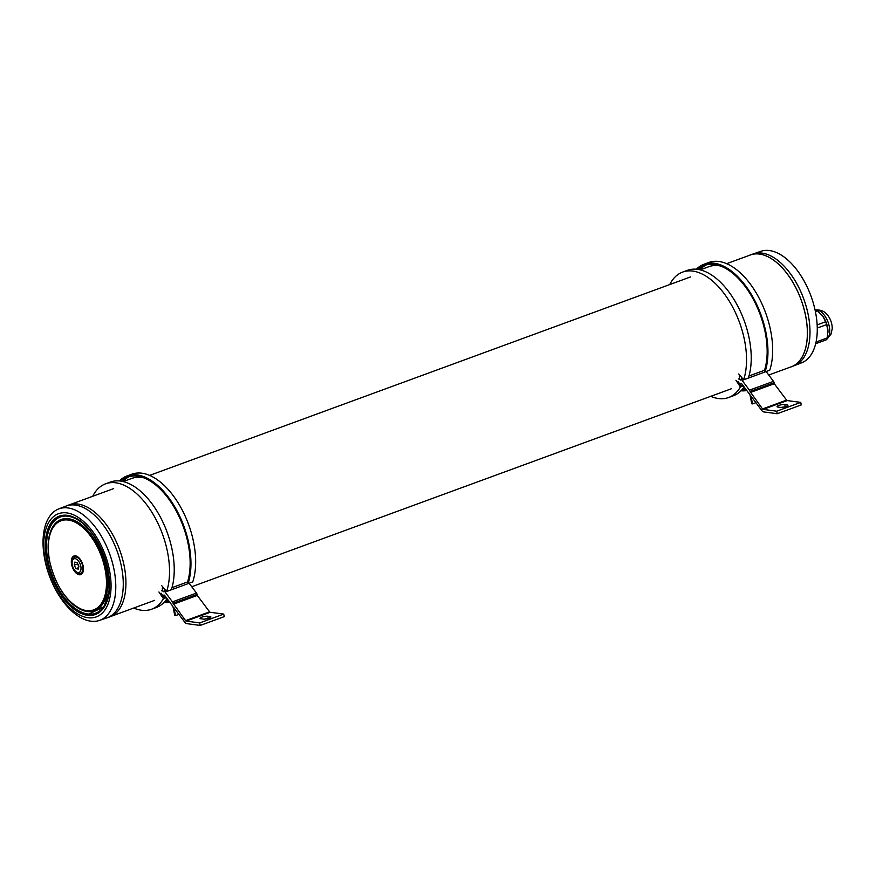 <?xml version="1.0" encoding="UTF-8"?>
<svg xmlns="http://www.w3.org/2000/svg" width="876" height="876" viewBox="0 0 876 876"><rect width="100%" height="100%" fill="white"/><g stroke="black" fill="none" stroke-linecap="round" stroke-linejoin="round"><path stroke-width="1.31" d="M768.745 375.037L791.4 366.726A59.524 32.16 -110.1 0 0 796.963 363.441A59.524 32.16 -110.1 0 0 798.901 294.281A59.524 32.16 -110.1 0 0 750.393 254.971L726.587 263.709M753.141 253.963A59.524 32.16 69.9 0 1 753.349 253.898L760.795 251.335A59.36 32.062 69.9 0 1 769.489 250.558A59.36 32.062 69.9 0 1 813.454 303.633A59.36 32.062 69.9 0 1 801.682 362.774L794.357 365.642A59.524 32.16 69.9 0 1 794.138 365.719M762.065 253.12A59.524 32.16 69.9 0 1 806.161 306.326A59.524 32.16 69.9 0 1 794.357 365.642A59.513 32.149 -110.1 0 0 804.606 356.269A59.513 32.149 -110.1 0 0 798.868 287.613A59.513 32.149 -110.1 0 0 753.349 253.898A59.524 32.16 69.9 0 1 762.065 253.12M790.086 367.208A59.579 32.182 -110.1 0 0 791.762 366.65A59.579 32.182 -110.1 0 0 802.022 357.277A59.579 32.182 -110.1 0 0 796.273 288.543A59.579 32.182 -110.1 0 0 750.721 254.796A59.579 32.182 -110.1 0 0 749.09 255.453M826.276 339.592L830.963 334.227L832.2 328.905A12.592 6.8 -110.1 0 0 827.995 315.667A12.592 6.8 -110.1 0 0 826.835 314.276C824.294 311.144 820.483 309.699 815.403 309.951A15.867 8.574 -110.1 0 0 815.074 310.016M826.528 339.428A15.867 8.574 -110.1 0 0 828.685 336.691A15.867 8.574 -110.1 0 0 824.404 315.283A15.867 8.574 -110.1 0 0 815.698 309.918M815.655 309.918A15.867 8.574 -110.1 0 0 815.403 309.951L815.687 309.907A17.52 9.472 -110.1 0 1 817.527 310.881L822.63 315.94A15.867 8.574 -110.1 0 0 821.425 314.473A15.867 8.574 -110.1 0 0 821.37 314.407M827.951 332.332A15.867 8.574 -110.1 0 0 827.951 332.256A15.867 8.574 -110.1 0 0 827.951 330.898A15.867 8.574 -110.1 0 0 822.63 315.94L825.652 321.755L817.166 324.876M815.698 343.71L826.32 339.811A17.52 9.472 -110.1 0 0 827.152 337.961L827.951 330.898L826.659 324.591A17.52 9.472 -110.1 0 0 825.652 321.755M827.152 337.961L816.071 342.023M817.527 310.881L815.425 311.659M826.659 324.591L817.286 328.029M62.47 592.329A48.607 26.258 -110.1 0 0 79.793 609.006A19.83 10.709 -110.1 0 0 79.847 609.072A48.651 26.28 -110.1 0 0 87.272 611.514A48.651 26.28 -110.1 0 0 94.093 610.988A19.83 10.709 -110.1 0 0 94.126 610.933A48.607 26.258 -110.1 0 0 104.879 563.323A48.607 26.258 -110.1 0 0 69.007 518.811A48.607 26.258 -110.1 0 0 48.53 554.366M86.45 613.758A51.224 27.671 -110.1 0 0 87.764 613.977A51.224 27.671 -110.1 0 0 89.067 614.109A19.83 10.709 -110.1 0 1 88.859 614.12L86.669 613.824A19.83 10.709 -110.1 0 1 86.45 613.758L87.775 614.054M79.3 574.765A9.921 5.355 69.9 0 1 71.92 565.797A9.921 5.355 69.9 0 1 74.033 555.975A9.921 5.355 69.9 0 1 75.478 555.844A9.921 5.355 69.9 0 1 82.826 564.713A9.921 5.355 69.9 0 1 80.866 574.601A9.921 5.355 69.9 0 1 79.3 574.765M67.989 507.949A59.36 32.062 -110.1 0 0 58.626 508.967A59.36 32.062 -110.1 0 0 46.855 568.119A59.36 32.062 -110.1 0 0 90.819 621.183A59.36 32.062 -110.1 0 0 99.514 620.405A59.36 32.062 -110.1 0 0 112.139 561.647A59.36 32.062 -110.1 0 0 67.989 507.949M99.514 620.405L106.96 617.854A59.524 32.16 -110.1 0 0 119.618 558.932A59.524 32.16 -110.1 0 0 75.347 505.08A59.524 32.16 -110.1 0 0 65.952 506.109A59.513 32.149 69.9 0 1 100.401 521.472M87.961 617.711A54.936 29.675 -110.1 0 0 109.369 569.608A54.936 29.675 -110.1 0 0 66.828 512.898A54.936 29.675 -110.1 0 0 45.41 561.012A54.936 29.675 -110.1 0 0 87.961 617.711M79.793 609.006L78.752 608.174A48.038 25.951 -110.1 0 0 83.997 610.408A48.038 25.951 -110.1 0 0 86.888 611.032A48.038 25.951 -110.1 0 0 94.301 610.265L94.126 610.933M66.171 506.021L68.547 505.091A59.579 32.182 69.9 0 1 103.029 520.475A59.579 32.182 69.9 0 1 125.75 577.7A59.579 32.182 69.9 0 1 109.588 616.945L107.168 617.777M72.226 561.439A7.271 3.931 -110.1 0 0 76.102 571.721A7.271 3.931 -110.1 0 0 80.888 569.783A7.271 3.931 -110.1 0 0 77.701 560.114A7.271 3.931 -110.1 0 0 72.27 561.242A7.271 3.931 -110.1 0 0 72.226 561.439M72.478 560.301A8.596 4.643 69.9 0 1 72.533 560.071A8.596 4.643 69.9 0 1 74.635 557.158A8.596 4.643 69.9 0 1 80.614 560.848A8.596 4.643 69.9 0 1 82.716 570.156A8.596 4.643 69.9 0 1 80.559 573.298A8.596 4.643 69.9 0 1 77.066 572.444L76.102 571.721M78.314 569.104L78.895 566.06L77.132 562.567L74.799 562.118L74.219 565.162L75.971 568.655L78.314 569.104M78.577 567.692L75.971 568.655M77.493 563.279L78.752 566.794M77.351 564.013L74.219 565.162M143.248 477.672A62.831 33.945 -110.1 0 0 132.024 478.34L123.155 481.592M163.089 596.238A64.145 34.657 -110.1 0 0 163.626 595.275L164.206 595.056M165.016 589.57A62.831 33.945 -110.1 0 1 164.732 590.347A1.325 0.712 -110.1 0 0 165.104 592.088L172.441 601.878A1.982 1.073 -110.1 0 1 173.054 603.257L185.559 620.657A1.325 0.712 -110.1 0 0 186.172 621.095L199.717 622.913L200.221 625.442L186.676 623.624A3.964 2.146 -110.1 0 1 184.825 622.288L173.974 607.824L175.539 615.609L174.773 615.51L172.944 606.466L164.699 595.472A1.325 0.712 -110.1 0 0 163.878 595.045A1.325 0.712 -110.1 0 0 163.626 595.275M175.539 615.609L178.89 614.383M204.25 619.124A4.369 1.007 168.6 0 1 207.196 618.73M200.221 625.442L224.256 616.616L223.741 614.098L199.717 622.913M200.867 618.774A4.369 1.007 168.6 0 1 200.035 618.368A4.369 1.007 168.6 0 1 202.882 616.813A4.369 1.007 168.6 0 1 207.765 616.244L210.076 616.551A4.369 1.007 168.6 0 1 210.908 616.956A4.369 1.007 168.6 0 1 208.05 618.511A4.369 1.007 168.6 0 1 203.177 619.091L200.867 618.774M185.559 620.657L209.583 611.831A1.325 0.712 -110.1 0 0 210.207 612.28L223.741 614.098M209.583 611.831L197.286 595.439L173.251 604.254M173.054 603.257L197.078 594.443L197.286 595.439M197.078 594.443A1.982 1.073 -110.1 0 0 196.476 593.052L189.128 583.274A1.325 0.712 -110.1 0 0 189.128 583.274L165.104 592.088M162.509 587.555A3.175 1.719 -110.1 0 0 163.418 591.76A3.285 1.774 -110.1 0 0 161.392 590.731M105.58 483.815A66.795 36.08 -110.1 0 1 167.469 551.749A66.795 36.08 -110.1 0 1 166.637 591.475L171.335 589.745A66.795 36.08 -110.1 0 0 172.178 550.019A66.795 36.08 -110.1 0 0 110.288 482.085L105.58 483.815A66.795 36.08 -110.1 0 0 92.714 496.287M188.055 583.613A66.795 36.08 -110.1 0 0 188.898 543.886A66.795 36.08 -110.1 0 0 127.009 475.953L131.707 474.234A66.795 36.08 -110.1 0 1 193.596 542.156A66.795 36.08 -110.1 0 1 192.753 581.894L188.055 583.613L187.3 582.726A65.47 35.368 -110.1 0 0 188.121 543.777A65.47 35.368 -110.1 0 0 127.458 477.201A65.47 35.368 -110.1 0 0 120.954 481.154M129.319 476.621A65.47 35.368 -110.1 0 0 122.892 481.526M127.009 475.953A66.795 36.08 -110.1 0 0 119.355 480.957M166.637 591.475L161.742 585.694M133.721 608.043A66.795 36.08 -110.1 0 0 151.603 609.225A66.795 36.08 -110.1 0 0 163.429 598.68L158.939 591.968M163.943 602.491A66.795 36.08 -110.1 0 0 169.78 602.25M165.465 601.319A65.47 35.368 -110.1 0 0 168.904 601.067M161.02 593.14L163.779 597.268L165.553 596.622M151.603 609.225L156.3 607.506A66.795 36.08 -110.1 0 0 167.075 598.637M166.32 597.629L163.429 598.68M720.258 265.965A62.831 33.945 -110.1 0 0 709.034 266.632L700.154 269.885M740.1 384.531A64.145 34.657 -110.1 0 0 740.636 383.568L741.216 383.349M742.027 377.863A62.831 33.945 -110.1 0 1 741.731 378.629A1.325 0.712 -110.1 0 0 742.103 380.381L749.44 390.17A1.982 1.073 -110.1 0 1 750.053 391.55L762.558 408.939A1.325 0.712 -110.1 0 0 763.171 409.388L776.716 411.205L777.22 413.724L763.686 411.906A3.964 2.146 -110.1 0 1 761.824 410.581L750.973 396.116L752.55 403.902L751.772 403.803L749.955 394.748L741.698 383.754A1.325 0.712 -110.1 0 0 740.877 383.338A1.325 0.712 -110.1 0 0 740.636 383.568M752.55 403.902L755.889 402.675M781.25 407.417A4.369 1.007 168.6 0 1 784.195 407.022M777.22 413.724L801.255 404.909L800.752 402.391L776.716 411.205M777.866 407.066A4.369 1.007 168.6 0 1 777.034 406.661A4.369 1.007 168.6 0 1 779.892 405.106A4.369 1.007 168.6 0 1 784.765 404.537L787.075 404.843A4.369 1.007 168.6 0 1 787.907 405.249A4.369 1.007 168.6 0 1 785.06 406.803A4.369 1.007 168.6 0 1 780.177 407.373L777.866 407.066M762.558 408.939L786.593 400.124A1.325 0.712 -110.1 0 0 787.206 400.573L800.752 402.391M786.593 400.124L774.285 383.732L750.25 392.547M750.053 391.55L774.088 382.735L774.285 383.732M774.088 382.735A1.982 1.073 -110.1 0 0 773.475 381.345L766.139 371.566A1.325 0.712 -110.1 0 1 766.106 371.523M739.519 375.837A3.175 1.719 -110.1 0 0 740.428 380.053A3.285 1.774 -110.1 0 0 738.391 379.023M682.59 272.108A66.795 36.08 -110.1 0 1 744.48 340.03A66.795 36.08 -110.1 0 1 743.636 379.768L748.345 378.038A66.795 36.08 -110.1 0 0 749.177 338.311A66.795 36.08 -110.1 0 0 687.288 270.377L682.59 272.108A66.795 36.08 -110.1 0 0 669.724 284.58M765.055 371.906A66.795 36.08 -110.1 0 0 765.898 332.179A66.795 36.08 -110.1 0 0 704.008 264.245L708.706 262.515A66.795 36.08 -110.1 0 1 770.606 330.449A66.795 36.08 -110.1 0 1 769.763 370.187L765.055 371.906L764.31 371.019A65.47 35.368 -110.1 0 0 765.131 332.07A65.47 35.368 -110.1 0 0 704.468 265.483A65.47 35.368 -110.1 0 0 697.964 269.447M706.33 264.913A65.47 35.368 -110.1 0 0 699.902 269.819M704.008 264.245A66.795 36.08 -110.1 0 0 696.365 269.25M743.636 379.768L738.742 373.975M710.721 396.324A66.795 36.08 -110.1 0 0 728.602 397.518A66.795 36.08 -110.1 0 0 740.428 386.973L735.95 380.261M740.954 390.784A66.795 36.08 -110.1 0 0 746.79 390.543M742.476 389.612A65.47 35.368 -110.1 0 0 745.903 389.36M738.03 381.432L740.789 385.56L742.563 384.903M728.602 397.518L733.3 395.788A66.795 36.08 -110.1 0 0 744.085 386.929M743.319 385.911L740.428 386.973M49.757 561.593A47.457 25.645 -110.1 0 0 86.516 610.583A47.457 25.645 -110.1 0 0 105.021 569.017A47.457 25.645 -110.1 0 0 68.262 520.037A47.457 25.645 -110.1 0 0 49.757 561.593L49.757 561.593M94.301 610.265C105.503 604.626 109.27 590.862 105.613 568.973A48.038 25.951 -110.1 0 0 68.416 519.391A48.038 25.951 -110.1 0 0 53.25 526.64A48.038 25.951 -110.1 0 0 49.691 561.45C54.903 583.558 64.594 599.129 78.752 608.174M47.479 561.155C52.396 587.511 71.635 613.156 87.622 614.645L103.981 606.816L109.128 590.654L107.825 569.269A51.826 27.999 -110.1 0 0 70.814 516.446A51.826 27.999 -110.1 0 0 67.682 515.778A51.826 27.999 -110.1 0 0 47.479 561.155M94.017 536.145A51.257 27.693 -110.1 0 0 68.054 516.227A51.257 27.693 -110.1 0 0 47.906 560.213A51.257 27.693 -110.1 0 0 86.669 613.824M67.31 515.329A52.396 28.306 69.9 0 1 107.89 569.4A52.396 28.306 69.9 0 1 87.469 615.291A52.396 28.306 69.9 0 1 46.888 561.209A52.396 28.306 69.9 0 1 67.31 515.329M105.021 569.017L105.613 568.973M88.859 614.12A51.257 27.693 -110.1 0 0 108.931 576.791M186.172 621.095L210.207 612.28M172.441 601.878L196.476 593.052M164.732 590.347L165.454 590.074M171.97 587.687L187.552 581.971M207.765 616.244L208.214 618.467M210.076 616.551L210.295 617.646M763.171 409.388L787.206 400.573M749.44 390.17L773.475 381.345M742.103 380.381L766.139 371.566M741.731 378.629L742.454 378.366M748.98 375.979L764.551 370.263M784.765 404.537L785.214 406.76M787.075 404.843L787.294 405.938M111.219 616.288L154.647 600.356M191.745 586.745L731.657 388.648M70.222 504.532L113.65 488.6M149.588 475.416L690.649 276.893M794.357 365.642L791.762 366.65M753.349 253.898L750.721 254.796M83.997 610.408C67.485 603.575 56.031 587.281 49.636 561.527C46.833 546.766 48.038 535.126 53.25 526.64M70.814 516.446C97.236 521.822 120.647 585.639 103.97 606.827M58.626 508.967L65.952 506.109M80.559 573.298L82.859 572.455M74.635 557.158L76.935 556.315M72.27 561.242L72.533 560.071M164.83 601.549L168.301 600.279M741.83 389.842L745.312 388.572"/></g></svg>
